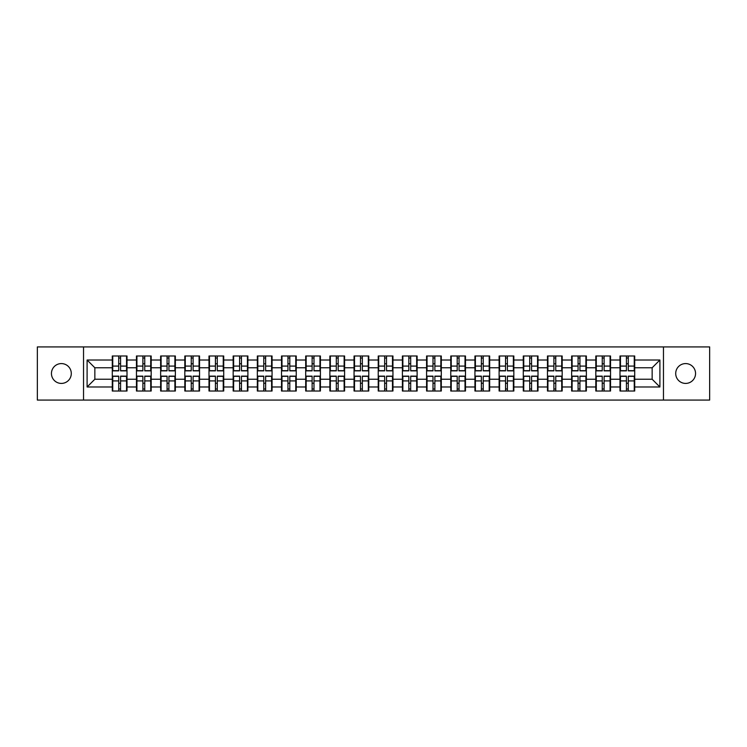 <?xml version="1.0" encoding="UTF-8"?>
<svg xmlns="http://www.w3.org/2000/svg" width="747" height="747" viewBox="0 0 747 747"><rect width="100%" height="100%" fill="white"/><g stroke="black" fill="none" stroke-linecap="round" stroke-linejoin="round"><path stroke-width="1.12" d="M685.625 383.416A9.916 9.916 0 0 1 675.708 373.5A9.916 9.916 0 0 1 685.625 363.584A9.916 9.916 0 0 1 695.55 373.5A9.916 9.916 0 0 1 685.625 383.416M61.375 383.416A9.916 9.916 0 0 1 51.45 373.5A9.916 9.916 0 0 1 61.375 363.584A9.916 9.916 0 0 1 71.292 373.5A9.916 9.916 0 0 1 61.375 383.416M663.467 400.075L709.65 400.075L709.65 346.925L663.467 346.925L663.467 400.075L83.533 400.075L83.533 346.925L37.35 346.925L37.35 400.075L83.533 400.075M634.717 383.342L634.25 383.342M620.458 383.342L619.991 383.342M619.991 363.658L620.458 363.658M634.25 363.658L634.717 363.658M634.717 361.641L634.25 361.641M620.458 361.641L619.991 361.641M619.991 385.359L620.458 385.359M634.25 385.359L634.717 385.359M610.542 383.342L610.075 383.342M596.283 383.342L595.817 383.342M595.817 363.658L596.283 363.658M610.075 363.658L610.542 363.658M610.542 361.641L610.075 361.641M596.283 361.641L595.817 361.641M595.817 385.359L596.283 385.359M610.075 385.359L610.542 385.359M586.367 383.342L585.9 383.342M572.109 383.342L571.642 383.342M571.642 363.658L572.109 363.658M585.9 363.658L586.367 363.658M586.367 361.641L585.9 361.641M572.109 361.641L571.642 361.641M571.642 385.359L572.109 385.359M585.9 385.359L586.367 385.359M538.008 383.342L537.541 383.342M523.75 383.342L523.283 383.342M523.283 363.658L523.75 363.658M537.541 363.658L538.008 363.658M538.008 361.641L537.541 361.641M523.75 361.641L523.283 361.641M523.283 385.359L523.75 385.359M537.541 385.359L538.008 385.359M513.833 383.342L513.366 383.342M499.575 383.342L499.108 383.342M499.108 363.658L499.575 363.658M513.366 363.658L513.833 363.658M513.833 361.641L513.366 361.641M499.575 361.641L499.108 361.641M499.108 385.359L499.575 385.359M513.366 385.359L513.833 385.359M489.658 383.342L489.192 383.342M475.4 383.342L474.933 383.342M474.933 363.658L475.4 363.658M489.192 363.658L489.658 363.658M489.658 361.641L489.192 361.641M475.4 361.641L474.933 361.641M474.933 385.359L475.4 385.359M489.192 385.359L489.658 385.359M465.484 383.342L465.017 383.342M451.225 383.342L450.758 383.342M450.758 363.658L451.225 363.658M465.017 363.658L465.484 363.658M465.484 361.641L465.017 361.641M451.225 361.641L450.758 361.641M450.758 385.359L451.225 385.359M465.017 385.359L465.484 385.359M417.125 383.342L416.658 383.342M402.866 383.342L402.4 383.342M402.4 363.658L402.866 363.658M416.658 363.658L417.125 363.658M417.125 361.641L416.658 361.641M402.866 361.641L402.4 361.641M402.4 385.359L402.866 385.359M416.658 385.359L417.125 385.359M392.95 383.342L392.483 383.342M378.692 383.342L378.225 383.342M378.225 363.658L378.692 363.658M392.483 363.658L392.95 363.658M392.95 361.641L392.483 361.641M378.692 361.641L378.225 361.641M378.225 385.359L378.692 385.359M392.483 385.359L392.95 385.359M368.775 383.342L368.308 383.342M354.517 383.342L354.05 383.342M354.05 363.658L354.517 363.658M368.308 363.658L368.775 363.658M368.775 361.641L368.308 361.641M354.517 361.641L354.05 361.641M354.05 385.359L354.517 385.359M368.308 385.359L368.775 385.359M344.6 383.342L344.134 383.342M330.342 383.342L329.875 383.342M329.875 363.658L330.342 363.658M344.134 363.658L344.6 363.658M344.6 361.641L344.134 361.641M330.342 361.641L329.875 361.641M329.875 385.359L330.342 385.359M344.134 385.359L344.6 385.359M296.242 383.342L295.775 383.342M281.983 383.342L281.516 383.342M281.516 363.658L281.983 363.658M295.775 363.658L296.242 363.658M296.242 361.641L295.775 361.641M281.983 361.641L281.516 361.641M281.516 385.359L281.983 385.359M295.775 385.359L296.242 385.359M272.067 383.342L271.6 383.342M257.808 383.342L257.341 383.342M257.341 363.658L257.808 363.658M271.6 363.658L272.067 363.658M272.067 361.641L271.6 361.641M257.808 361.641L257.341 361.641M257.341 385.359L257.808 385.359M271.6 385.359L272.067 385.359M247.892 383.342L247.425 383.342M233.634 383.342L233.167 383.342M233.167 363.658L233.634 363.658M247.425 363.658L247.892 363.658M247.892 361.641L247.425 361.641M233.634 361.641L233.167 361.641M233.167 385.359L233.634 385.359M247.425 385.359L247.892 385.359M223.717 383.342L223.25 383.342M209.459 383.342L208.992 383.342M208.992 363.658L209.459 363.658M223.25 363.658L223.717 363.658M223.717 361.641L223.25 361.641M209.459 361.641L208.992 361.641M208.992 385.359L209.459 385.359M223.25 385.359L223.717 385.359M175.358 383.342L174.891 383.342M161.1 383.342L160.633 383.342M160.633 363.658L161.1 363.658M174.891 363.658L175.358 363.658M175.358 361.641L174.891 361.641M161.1 361.641L160.633 361.641M160.633 385.359L161.1 385.359M174.891 385.359L175.358 385.359M151.183 383.342L150.717 383.342M136.925 383.342L136.458 383.342M136.458 363.658L136.925 363.658M150.717 363.658L151.183 363.658M151.183 361.641L150.717 361.641M136.925 361.641L136.458 361.641M136.458 385.359L136.925 385.359M150.717 385.359L151.183 385.359M663.467 346.925L83.533 346.925M652.15 379.233L652.15 367.767L634.717 367.767L634.717 379.233L652.15 379.233L659.9 386.983L659.9 360.017L634.717 360.017L634.717 355.983L619.991 355.983L619.991 367.767L610.542 367.767L610.542 379.233L619.991 379.233L619.991 367.767M659.9 386.983L634.717 386.983L634.717 391.017L619.991 391.017L619.991 386.983L610.542 386.983L610.542 391.017L595.817 391.017L595.817 386.983L586.367 386.983L586.367 391.017L571.642 391.017L571.642 386.983L562.183 386.983L562.183 391.017L547.467 391.017L547.467 386.983L538.008 386.983L538.008 391.017L523.283 391.017L523.283 386.983L513.833 386.983L513.833 391.017L499.108 391.017L499.108 386.983L489.658 386.983L489.658 391.017L474.933 391.017L474.933 386.983L465.484 386.983L465.484 391.017L450.758 391.017L450.758 386.983L441.3 386.983L441.3 391.017L426.584 391.017L426.584 386.983L417.125 386.983L417.125 391.017L402.4 391.017L402.4 386.983L392.95 386.983L392.95 391.017L378.225 391.017L378.225 386.983L368.775 386.983L368.775 391.017L354.05 391.017L354.05 386.983L344.6 386.983L344.6 391.017L329.875 391.017L329.875 386.983L320.416 386.983L320.416 391.017L305.7 391.017L305.7 386.983L296.242 386.983L296.242 391.017L281.516 391.017L281.516 386.983L272.067 386.983L272.067 391.017L257.341 391.017L257.341 386.983L247.892 386.983L247.892 391.017L233.167 391.017L233.167 386.983L223.717 386.983L223.717 391.017L208.992 391.017L208.992 386.983L199.533 386.983L199.533 391.017L184.817 391.017L184.817 386.983L175.358 386.983L175.358 391.017L160.633 391.017L160.633 386.983L151.183 386.983L151.183 391.017L136.458 391.017L136.458 386.983L127.009 386.983L127.009 391.017L112.283 391.017L112.283 386.983L87.1 386.983L87.1 360.017L112.283 360.017L112.283 367.767L94.85 367.767L94.85 379.233L112.283 379.233L112.283 367.767M619.991 360.017L610.542 360.017L610.542 355.983L595.817 355.983L595.817 360.017L586.367 360.017L586.367 355.983L571.642 355.983L571.642 360.017L562.183 360.017L562.183 355.983L547.467 355.983L547.467 360.017L538.008 360.017L538.008 355.983L523.283 355.983L523.283 360.017L513.833 360.017L513.833 355.983L499.108 355.983L499.108 360.017L489.658 360.017L489.658 355.983L474.933 355.983L474.933 360.017L465.484 360.017L465.484 355.983L450.758 355.983L450.758 360.017L441.3 360.017L441.3 355.983L426.584 355.983L426.584 360.017L417.125 360.017L417.125 355.983L402.4 355.983L402.4 360.017L392.95 360.017L392.95 355.983L378.225 355.983L378.225 360.017L368.775 360.017L368.775 355.983L354.05 355.983L354.05 360.017L344.6 360.017L344.6 355.983L329.875 355.983L329.875 360.017L320.416 360.017L320.416 355.983L305.7 355.983L305.7 360.017L296.242 360.017L296.242 355.983L281.516 355.983L281.516 360.017L272.067 360.017L272.067 355.983L257.341 355.983L257.341 360.017L247.892 360.017L247.892 355.983L233.167 355.983L233.167 360.017L223.717 360.017L223.717 355.983L208.992 355.983L208.992 360.017L199.533 360.017L199.533 355.983L184.817 355.983L184.817 360.017L175.358 360.017L175.358 355.983L160.633 355.983L160.633 360.017L151.183 360.017L151.183 355.983L136.458 355.983L136.458 360.017L127.009 360.017L127.009 355.983L112.283 355.983L112.283 360.017M619.991 379.233L619.991 386.983M610.542 379.233L610.542 386.983M610.542 360.017L610.542 367.767M586.367 379.233L595.817 379.233L595.817 367.767L586.367 367.767L586.367 386.983M595.817 379.233L595.817 386.983M595.817 360.017L595.817 367.767M586.367 360.017L586.367 367.767M562.183 379.233L571.642 379.233L571.642 367.767L562.183 367.767L562.183 386.983M571.642 379.233L571.642 386.983M571.642 360.017L571.642 367.767M562.183 360.017L562.183 367.767M538.008 379.233L547.467 379.233L547.467 367.767L538.008 367.767L538.008 386.983M547.467 379.233L547.467 386.983M547.467 360.017L547.467 367.767M538.008 360.017L538.008 367.767M513.833 379.233L523.283 379.233L523.283 367.767L513.833 367.767L513.833 386.983M523.283 379.233L523.283 386.983M523.283 360.017L523.283 367.767M513.833 360.017L513.833 367.767M489.658 379.233L499.108 379.233L499.108 367.767L489.658 367.767L489.658 386.983M499.108 379.233L499.108 386.983M499.108 360.017L499.108 367.767M489.658 360.017L489.658 367.767M465.484 379.233L474.933 379.233L474.933 367.767L465.484 367.767L465.484 386.983M474.933 379.233L474.933 386.983M474.933 360.017L474.933 367.767M465.484 360.017L465.484 367.767M441.3 379.233L450.758 379.233L450.758 367.767L441.3 367.767L441.3 386.983M450.758 379.233L450.758 386.983M450.758 360.017L450.758 367.767M441.3 360.017L441.3 367.767M417.125 379.233L426.584 379.233L426.584 367.767L417.125 367.767L417.125 386.983M426.584 379.233L426.584 386.983M426.584 360.017L426.584 367.767M417.125 360.017L417.125 367.767M392.95 379.233L402.4 379.233L402.4 367.767L392.95 367.767L392.95 386.983M402.4 379.233L402.4 386.983M402.4 360.017L402.4 367.767M392.95 360.017L392.95 367.767M368.775 379.233L378.225 379.233L378.225 367.767L368.775 367.767L368.775 386.983M378.225 379.233L378.225 386.983M378.225 360.017L378.225 367.767M368.775 360.017L368.775 367.767M344.6 379.233L354.05 379.233L354.05 367.767L344.6 367.767L344.6 386.983M354.05 379.233L354.05 386.983M354.05 360.017L354.05 367.767M344.6 360.017L344.6 367.767M320.416 379.233L329.875 379.233L329.875 367.767L320.416 367.767L320.416 386.983M329.875 379.233L329.875 386.983M329.875 360.017L329.875 367.767M320.416 360.017L320.416 367.767M296.242 379.233L305.7 379.233L305.7 367.767L296.242 367.767L296.242 386.983M305.7 379.233L305.7 386.983M305.7 360.017L305.7 367.767M296.242 360.017L296.242 367.767M272.067 379.233L281.516 379.233L281.516 367.767L272.067 367.767L272.067 386.983M281.516 379.233L281.516 386.983M281.516 360.017L281.516 367.767M272.067 360.017L272.067 367.767M247.892 379.233L257.341 379.233L257.341 367.767L247.892 367.767L247.892 386.983M257.341 379.233L257.341 386.983M257.341 360.017L257.341 367.767M247.892 360.017L247.892 367.767M223.717 379.233L233.167 379.233L233.167 367.767L223.717 367.767L223.717 386.983M233.167 379.233L233.167 386.983M233.167 360.017L233.167 367.767M223.717 360.017L223.717 367.767M199.533 379.233L208.992 379.233L208.992 367.767L199.533 367.767L199.533 386.983M208.992 379.233L208.992 386.983M208.992 360.017L208.992 367.767M199.533 360.017L199.533 367.767M175.358 379.233L184.817 379.233L184.817 367.767L175.358 367.767L175.358 386.983M184.817 379.233L184.817 386.983M184.817 360.017L184.817 367.767M175.358 360.017L175.358 367.767M151.183 379.233L160.633 379.233L160.633 367.767L151.183 367.767L151.183 386.983M160.633 379.233L160.633 386.983M160.633 360.017L160.633 367.767M151.183 360.017L151.183 367.767M127.009 379.233L136.458 379.233L136.458 367.767L127.009 367.767L127.009 386.983M136.458 379.233L136.458 386.983M136.458 360.017L136.458 367.767M127.009 360.017L127.009 367.767M127.009 383.342L126.542 383.342M112.75 383.342L112.283 383.342M112.283 363.658L112.75 363.658M126.542 363.658L127.009 363.658M127.009 361.641L126.542 361.641M112.75 361.641L112.283 361.641M112.283 385.359L112.75 385.359M126.542 385.359L127.009 385.359M112.283 379.233L112.283 386.983M94.85 379.233L87.1 386.983M87.1 360.017L94.85 367.767M634.717 379.233L634.717 386.983M634.717 360.017L634.717 367.767M659.9 360.017L652.15 367.767M126.542 355.983L126.542 370.867L120.575 370.867L120.575 355.983M118.717 355.983L118.717 370.867L112.75 370.867L112.75 355.983M118.717 358L120.575 358M120.575 363.733L118.717 363.733M112.75 391.017L112.75 376.133L118.717 376.133L118.717 391.017M120.575 391.017L120.575 376.133L126.542 376.133L126.542 391.017M120.575 389L118.717 389M118.717 383.267L120.575 383.267M150.717 355.983L150.717 370.867L144.75 370.867L144.75 355.983M142.892 355.983L142.892 370.867L136.925 370.867L136.925 355.983M142.892 358L144.75 358M144.75 363.733L142.892 363.733M174.891 355.983L174.891 370.867L168.925 370.867L168.925 355.983M167.067 355.983L167.067 370.867L161.1 370.867L161.1 355.983M167.067 358L168.925 358M168.925 363.733L167.067 363.733M199.075 355.983L199.075 370.867L193.1 370.867L193.1 355.983M191.241 355.983L191.241 370.867L185.275 370.867L185.275 355.983M191.241 358L193.1 358M193.1 363.733L191.241 363.733M223.25 355.983L223.25 370.867L217.284 370.867L217.284 355.983M215.425 355.983L215.425 370.867L209.459 370.867L209.459 355.983M215.425 358L217.284 358M217.284 363.733L215.425 363.733M247.425 355.983L247.425 370.867L241.458 370.867L241.458 355.983M239.6 355.983L239.6 370.867L233.634 370.867L233.634 355.983M239.6 358L241.458 358M241.458 363.733L239.6 363.733M136.925 391.017L136.925 376.133L142.892 376.133L142.892 391.017M144.75 391.017L144.75 376.133L150.717 376.133L150.717 391.017M144.75 389L142.892 389M142.892 383.267L144.75 383.267M161.1 391.017L161.1 376.133L167.067 376.133L167.067 391.017M168.925 391.017L168.925 376.133L174.891 376.133L174.891 391.017M168.925 389L167.067 389M167.067 383.267L168.925 383.267M185.275 391.017L185.275 376.133L191.241 376.133L191.241 391.017M193.1 391.017L193.1 376.133L199.075 376.133L199.075 391.017M193.1 389L191.241 389M191.241 383.267L193.1 383.267M209.459 391.017L209.459 376.133L215.425 376.133L215.425 391.017M217.284 391.017L217.284 376.133L223.25 376.133L223.25 391.017M217.284 389L215.425 389M215.425 383.267L217.284 383.267M233.634 391.017L233.634 376.133L239.6 376.133L239.6 391.017M241.458 391.017L241.458 376.133L247.425 376.133L247.425 391.017M241.458 389L239.6 389M239.6 383.267L241.458 383.267M271.6 355.983L271.6 370.867L265.633 370.867L265.633 355.983M263.775 355.983L263.775 370.867L257.808 370.867L257.808 355.983M263.775 358L265.633 358M265.633 363.733L263.775 363.733M257.808 391.017L257.808 376.133L263.775 376.133L263.775 391.017M265.633 391.017L265.633 376.133L271.6 376.133L271.6 391.017M265.633 389L263.775 389M263.775 383.267L265.633 383.267M295.775 355.983L295.775 370.867L289.808 370.867L289.808 355.983M287.95 355.983L287.95 370.867L281.983 370.867L281.983 355.983M287.95 358L289.808 358M289.808 363.733L287.95 363.733M281.983 391.017L281.983 376.133L287.95 376.133L287.95 391.017M289.808 391.017L289.808 376.133L295.775 376.133L295.775 391.017M289.808 389L287.95 389M287.95 383.267L289.808 383.267M319.959 355.983L319.959 370.867L313.992 370.867L313.992 355.983M312.125 355.983L312.125 370.867L306.158 370.867L306.158 355.983M312.125 358L313.992 358M313.992 363.733L312.125 363.733M306.158 391.017L306.158 376.133L312.125 376.133L312.125 391.017M313.992 391.017L313.992 376.133L319.959 376.133L319.959 391.017M313.992 389L312.125 389M312.125 383.267L313.992 383.267M344.134 355.983L344.134 370.867L338.167 370.867L338.167 355.983M336.309 355.983L336.309 370.867L330.342 370.867L330.342 355.983M336.309 358L338.167 358M338.167 363.733L336.309 363.733M330.342 391.017L330.342 376.133L336.309 376.133L336.309 391.017M338.167 391.017L338.167 376.133L344.134 376.133L344.134 391.017M338.167 389L336.309 389M336.309 383.267L338.167 383.267M368.308 355.983L368.308 370.867L362.342 370.867L362.342 355.983M360.484 355.983L360.484 370.867L354.517 370.867L354.517 355.983M360.484 358L362.342 358M362.342 363.733L360.484 363.733M354.517 391.017L354.517 376.133L360.484 376.133L360.484 391.017M362.342 391.017L362.342 376.133L368.308 376.133L368.308 391.017M362.342 389L360.484 389M360.484 383.267L362.342 383.267M392.483 355.983L392.483 370.867L386.516 370.867L386.516 355.983M384.658 355.983L384.658 370.867L378.692 370.867L378.692 355.983M384.658 358L386.516 358M386.516 363.733L384.658 363.733M378.692 391.017L378.692 376.133L384.658 376.133L384.658 391.017M386.516 391.017L386.516 376.133L392.483 376.133L392.483 391.017M386.516 389L384.658 389M384.658 383.267L386.516 383.267M416.658 355.983L416.658 370.867L410.691 370.867L410.691 355.983M408.833 355.983L408.833 370.867L402.866 370.867L402.866 355.983M408.833 358L410.691 358M410.691 363.733L408.833 363.733M402.866 391.017L402.866 376.133L408.833 376.133L408.833 391.017M410.691 391.017L410.691 376.133L416.658 376.133L416.658 391.017M410.691 389L408.833 389M408.833 383.267L410.691 383.267M440.842 355.983L440.842 370.867L434.875 370.867L434.875 355.983M433.008 355.983L433.008 370.867L427.041 370.867L427.041 355.983M433.008 358L434.875 358M434.875 363.733L433.008 363.733M427.041 391.017L427.041 376.133L433.008 376.133L433.008 391.017M434.875 391.017L434.875 376.133L440.842 376.133L440.842 391.017M434.875 389L433.008 389M433.008 383.267L434.875 383.267M465.017 355.983L465.017 370.867L459.05 370.867L459.05 355.983M457.192 355.983L457.192 370.867L451.225 370.867L451.225 355.983M457.192 358L459.05 358M459.05 363.733L457.192 363.733M451.225 391.017L451.225 376.133L457.192 376.133L457.192 391.017M459.05 391.017L459.05 376.133L465.017 376.133L465.017 391.017M459.05 389L457.192 389M457.192 383.267L459.05 383.267M489.192 355.983L489.192 370.867L483.225 370.867L483.225 355.983M481.367 355.983L481.367 370.867L475.4 370.867L475.4 355.983M481.367 358L483.225 358M483.225 363.733L481.367 363.733M475.4 391.017L475.4 376.133L481.367 376.133L481.367 391.017M483.225 391.017L483.225 376.133L489.192 376.133L489.192 391.017M483.225 389L481.367 389M481.367 383.267L483.225 383.267M513.366 355.983L513.366 370.867L507.4 370.867L507.4 355.983M505.542 355.983L505.542 370.867L499.575 370.867L499.575 355.983M505.542 358L507.4 358M507.4 363.733L505.542 363.733M499.575 391.017L499.575 376.133L505.542 376.133L505.542 391.017M507.4 391.017L507.4 376.133L513.366 376.133L513.366 391.017M507.4 389L505.542 389M505.542 383.267L507.4 383.267M537.541 355.983L537.541 370.867L531.575 370.867L531.575 355.983M529.716 355.983L529.716 370.867L523.75 370.867L523.75 355.983M529.716 358L531.575 358M531.575 363.733L529.716 363.733M523.75 391.017L523.75 376.133L529.716 376.133L529.716 391.017M531.575 391.017L531.575 376.133L537.541 376.133L537.541 391.017M531.575 389L529.716 389M529.716 383.267L531.575 383.267M561.725 355.983L561.725 370.867L555.759 370.867L555.759 355.983M553.901 355.983L553.901 370.867L547.924 370.867L547.924 355.983M553.901 358L555.759 358M555.759 363.733L553.901 363.733M547.924 391.017L547.924 376.133L553.901 376.133L553.901 391.017M555.759 391.017L555.759 376.133L561.725 376.133L561.725 391.017M555.759 389L553.901 389M553.901 383.267L555.759 383.267M585.9 355.983L585.9 370.867L579.933 370.867L579.933 355.983M578.075 355.983L578.075 370.867L572.109 370.867L572.109 355.983M578.075 358L579.933 358M579.933 363.733L578.075 363.733M572.109 391.017L572.109 376.133L578.075 376.133L578.075 391.017M579.933 391.017L579.933 376.133L585.9 376.133L585.9 391.017M579.933 389L578.075 389M578.075 383.267L579.933 383.267M610.075 355.983L610.075 370.867L604.108 370.867L604.108 355.983M602.25 355.983L602.25 370.867L596.283 370.867L596.283 355.983M602.25 358L604.108 358M604.108 363.733L602.25 363.733M596.283 391.017L596.283 376.133L602.25 376.133L602.25 391.017M604.108 391.017L604.108 376.133L610.075 376.133L610.075 391.017M604.108 389L602.25 389M602.25 383.267L604.108 383.267M634.25 355.983L634.25 370.867L628.283 370.867L628.283 355.983M626.425 355.983L626.425 370.867L620.458 370.867L620.458 355.983M626.425 358L628.283 358M628.283 363.733L626.425 363.733M620.458 391.017L620.458 376.133L626.425 376.133L626.425 391.017M628.283 391.017L628.283 376.133L634.25 376.133L634.25 391.017M628.283 389L626.425 389M626.425 383.267L628.283 383.267M118.717 366.086L112.75 366.086M118.717 370.671L112.75 370.671M126.542 366.086L120.575 366.086M126.542 370.671L120.575 370.671M120.575 380.914L126.542 380.914M120.575 376.329L126.542 376.329M112.75 380.914L118.717 380.914M112.75 376.329L118.717 376.329M142.892 366.086L136.925 366.086M142.892 370.671L136.925 370.671M150.717 366.086L144.75 366.086M150.717 370.671L144.75 370.671M167.067 366.086L161.1 366.086M167.067 370.671L161.1 370.671M174.891 366.086L168.925 366.086M174.891 370.671L168.925 370.671M191.241 366.086L185.275 366.086M191.241 370.671L185.275 370.671M199.075 366.086L193.1 366.086M199.075 370.671L193.1 370.671M215.425 366.086L209.459 366.086M215.425 370.671L209.459 370.671M223.25 366.086L217.284 366.086M223.25 370.671L217.284 370.671M239.6 366.086L233.634 366.086M239.6 370.671L233.634 370.671M247.425 366.086L241.458 366.086M247.425 370.671L241.458 370.671M144.75 380.914L150.717 380.914M144.75 376.329L150.717 376.329M136.925 380.914L142.892 380.914M136.925 376.329L142.892 376.329M168.925 380.914L174.891 380.914M168.925 376.329L174.891 376.329M161.1 380.914L167.067 380.914M161.1 376.329L167.067 376.329M193.1 380.914L199.075 380.914M193.1 376.329L199.075 376.329M185.275 380.914L191.241 380.914M185.275 376.329L191.241 376.329M217.284 380.914L223.25 380.914M217.284 376.329L223.25 376.329M209.459 380.914L215.425 380.914M209.459 376.329L215.425 376.329M241.458 380.914L247.425 380.914M241.458 376.329L247.425 376.329M233.634 380.914L239.6 380.914M233.634 376.329L239.6 376.329M263.775 366.086L257.808 366.086M263.775 370.671L257.808 370.671M271.6 366.086L265.633 366.086M271.6 370.671L265.633 370.671M265.633 380.914L271.6 380.914M265.633 376.329L271.6 376.329M257.808 380.914L263.775 380.914M257.808 376.329L263.775 376.329M287.95 366.086L281.983 366.086M287.95 370.671L281.983 370.671M295.775 366.086L289.808 366.086M295.775 370.671L289.808 370.671M289.808 380.914L295.775 380.914M289.808 376.329L295.775 376.329M281.983 380.914L287.95 380.914M281.983 376.329L287.95 376.329M312.125 366.086L306.158 366.086M312.125 370.671L306.158 370.671M319.959 366.086L313.992 366.086M319.959 370.671L313.992 370.671M313.992 380.914L319.959 380.914M313.992 376.329L319.959 376.329M306.158 380.914L312.125 380.914M306.158 376.329L312.125 376.329M336.309 366.086L330.342 366.086M336.309 370.671L330.342 370.671M344.134 366.086L338.167 366.086M344.134 370.671L338.167 370.671M338.167 380.914L344.134 380.914M338.167 376.329L344.134 376.329M330.342 380.914L336.309 380.914M330.342 376.329L336.309 376.329M360.484 366.086L354.517 366.086M360.484 370.671L354.517 370.671M368.308 366.086L362.342 366.086M368.308 370.671L362.342 370.671M362.342 380.914L368.308 380.914M362.342 376.329L368.308 376.329M354.517 380.914L360.484 380.914M354.517 376.329L360.484 376.329M384.658 366.086L378.692 366.086M384.658 370.671L378.692 370.671M392.483 366.086L386.516 366.086M392.483 370.671L386.516 370.671M386.516 380.914L392.483 380.914M386.516 376.329L392.483 376.329M378.692 380.914L384.658 380.914M378.692 376.329L384.658 376.329M408.833 366.086L402.866 366.086M408.833 370.671L402.866 370.671M416.658 366.086L410.691 366.086M416.658 370.671L410.691 370.671M410.691 380.914L416.658 380.914M410.691 376.329L416.658 376.329M402.866 380.914L408.833 380.914M402.866 376.329L408.833 376.329M433.008 366.086L427.041 366.086M433.008 370.671L427.041 370.671M440.842 366.086L434.875 366.086M440.842 370.671L434.875 370.671M434.875 380.914L440.842 380.914M434.875 376.329L440.842 376.329M427.041 380.914L433.008 380.914M427.041 376.329L433.008 376.329M457.192 366.086L451.225 366.086M457.192 370.671L451.225 370.671M465.017 366.086L459.05 366.086M465.017 370.671L459.05 370.671M459.05 380.914L465.017 380.914M459.05 376.329L465.017 376.329M451.225 380.914L457.192 380.914M451.225 376.329L457.192 376.329M481.367 366.086L475.4 366.086M481.367 370.671L475.4 370.671M489.192 366.086L483.225 366.086M489.192 370.671L483.225 370.671M483.225 380.914L489.192 380.914M483.225 376.329L489.192 376.329M475.4 380.914L481.367 380.914M475.4 376.329L481.367 376.329M505.542 366.086L499.575 366.086M505.542 370.671L499.575 370.671M513.366 366.086L507.4 366.086M513.366 370.671L507.4 370.671M507.4 380.914L513.366 380.914M507.4 376.329L513.366 376.329M499.575 380.914L505.542 380.914M499.575 376.329L505.542 376.329M529.716 366.086L523.75 366.086M529.716 370.671L523.75 370.671M537.541 366.086L531.575 366.086M537.541 370.671L531.575 370.671M531.575 380.914L537.541 380.914M531.575 376.329L537.541 376.329M523.75 380.914L529.716 380.914M523.75 376.329L529.716 376.329M553.901 366.086L547.924 366.086M553.901 370.671L547.924 370.671M561.725 366.086L555.759 366.086M561.725 370.671L555.759 370.671M555.759 380.914L561.725 380.914M555.759 376.329L561.725 376.329M547.924 380.914L553.901 380.914M547.924 376.329L553.901 376.329M578.075 366.086L572.109 366.086M578.075 370.671L572.109 370.671M585.9 366.086L579.933 366.086M585.9 370.671L579.933 370.671M579.933 380.914L585.9 380.914M579.933 376.329L585.9 376.329M572.109 380.914L578.075 380.914M572.109 376.329L578.075 376.329M602.25 366.086L596.283 366.086M602.25 370.671L596.283 370.671M610.075 366.086L604.108 366.086M610.075 370.671L604.108 370.671M604.108 380.914L610.075 380.914M604.108 376.329L610.075 376.329M596.283 380.914L602.25 380.914M596.283 376.329L602.25 376.329M626.425 366.086L620.458 366.086M626.425 370.671L620.458 370.671M634.25 366.086L628.283 366.086M634.25 370.671L628.283 370.671M628.283 380.914L634.25 380.914M628.283 376.329L634.25 376.329M620.458 380.914L626.425 380.914M620.458 376.329L626.425 376.329"/></g></svg>
